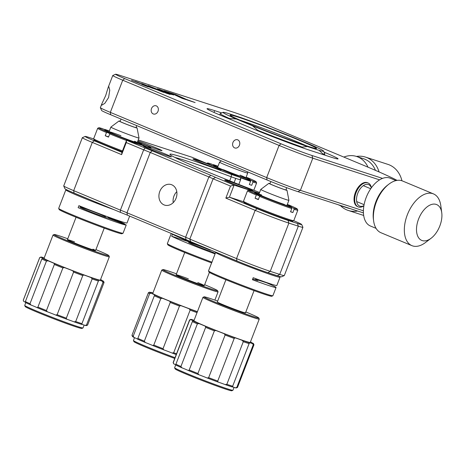 <?xml version="1.0" encoding="UTF-8"?>
<svg xmlns="http://www.w3.org/2000/svg" width="465" height="465" viewBox="0 0 465 465"><rect width="100%" height="100%" fill="white"/><g stroke="black" fill="none" stroke-linecap="round" stroke-linejoin="round"><path stroke-width="0.7" d="M185.587 99.475L174.113 94.099L164.494 90.977M239.452 145.237A4.313 3.528 -72 0 0 237.528 139.773A4.313 3.528 -72 0 0 232.936 142.517A4.313 3.528 -72 0 0 234.866 147.98A4.313 3.528 -72 0 0 239.452 145.237M158.024 111.263A4.313 3.528 -72 0 0 156.095 105.805A4.313 3.528 -72 0 0 151.509 108.548A4.313 3.528 -72 0 0 153.433 114.006A4.313 3.528 -72 0 0 158.024 111.263M108.589 97.545L109.752 90.216L108.822 86.612L108.206 87.327L105.677 95.616L101.829 103.858L101.806 105.166L104.823 103.34L108.589 97.545M324.053 152.113A43.123 1.657 -158.9 0 1 338.067 158.885A43.123 1.657 -158.9 0 1 330.406 156.949L309.149 150.056A43.123 1.657 -158.9 0 1 252.954 128.805L223.642 116.576A43.123 1.657 -158.9 0 1 207.03 108.711A43.123 1.657 -158.9 0 1 214.691 110.647L221.729 112.931M379.603 179.856L312.8 158.187A25.871 0.994 -158.9 0 1 279.081 145.435L122.737 80.207A25.871 0.994 -158.9 0 1 112.768 75.493A25.871 0.994 -158.9 0 1 112.803 75.464L115.587 74.231A23.715 0.913 21.1 0 0 124.696 78.579L281.04 143.807A23.715 0.913 21.1 0 0 311.945 155.496L382.544 178.397M101.823 103.858L100.359 107.653A25.871 0.994 21.1 0 0 100.364 107.694A25.871 0.994 21.1 0 0 110.327 112.367L266.672 177.595A25.871 0.994 21.1 0 0 300.39 190.348L363.403 210.79M367.803 182.873A12.939 7.434 112.6 0 0 355.423 192.365A12.939 7.434 112.6 0 0 357.858 206.727M363.427 212.906L297.984 191.679A23.715 0.913 -158.9 0 1 267.079 179.99L110.734 114.762A23.715 0.913 -158.9 0 1 101.603 110.478L100.364 107.694M397.104 180.391A101.335 3.889 21.1 0 0 361.77 164.558L264.056 123.789A23.715 0.913 21.1 0 0 233.145 112.106L119.772 75.324A23.715 0.913 21.1 0 0 115.587 74.231M144.208 85.362L144.923 85.589M149.672 87.129L150.369 87.362M155.897 89.152L156.397 89.315M162.262 91.216L162.767 91.378M167.807 93.017L168.464 93.227M173.602 95.029L166.528 91.919L157.315 88.751L167.493 93L172.05 94.616L158.844 89.111L173.369 94.825M180.804 97.232L181.129 97.336M183.582 98.132L183.907 98.243M182.187 98.371L185.919 99.58L174.131 94.058L164.006 90.774L172.713 93.936L182.187 98.371M195.126 102.567L186.395 99.405L175.299 94.436L187.087 99.963L195.126 102.567M154.99 89.077L158.745 90.291L141.749 83.555L154.99 89.077M163.913 92.442L157.275 89.85L163.913 92.442M141.656 84.322L148.265 86.891L141.656 84.322M135.071 81.387L153.665 88.646L135.071 81.387M143.29 84.525L136.204 81.753L143.29 84.525M166.429 93.256L170.196 94.482L148.108 85.612L166.429 93.256M194.62 102.405L186.395 99.405M186.378 99.446L175.613 94.581M173.119 94.738L159.797 89.472M171.05 94.279L157.315 88.745M158.245 90.129L142.238 83.758M163.215 92.215L157.775 90.088M169.696 94.319L148.591 85.816M152.962 88.42L131.496 80.271M147.55 86.664L142.139 84.554M142.807 84.334L136.884 82.02M306.034 145.638A44.198 1.697 21.1 0 0 296.757 141.651A44.198 1.697 21.1 0 0 239.783 120.075M247.932 123.551A46.355 1.779 -158.9 0 1 230.082 115.175A46.355 1.779 -158.9 0 1 253.216 122.353A46.355 1.779 -158.9 0 1 298.716 140.029A46.355 1.779 -158.9 0 1 316.514 148.527A46.355 1.779 -158.9 0 1 291.944 140.686A46.355 1.779 -158.9 0 1 247.932 123.551M229.274 118.924L229.437 118.499L236.284 119.023L252.489 125.783L257.784 130.328L257.627 130.735M301.971 147.626L302.169 147.109L307.348 146.527L319.1 150.34A53.899 2.069 21.1 0 0 323.599 151.108A53.899 2.069 21.1 0 0 310.358 144.557L294.153 137.797A53.899 2.069 21.1 0 0 239.295 117.046L227.548 113.239A53.899 2.069 21.1 0 0 223.101 112.327A53.899 2.069 21.1 0 0 236.284 119.023M229.437 118.499A56.056 2.151 -158.9 0 1 220.247 113.617A56.056 2.151 -158.9 0 1 220.317 113.559L223.101 112.327M319.1 150.34L322.727 153.781L322.495 154.386M323.599 151.108L324.837 153.886A56.056 2.151 -158.9 0 1 324.849 153.979A56.056 2.151 -158.9 0 1 322.727 153.781M302.169 147.109A56.056 2.151 -158.9 0 1 257.784 130.328M252.489 125.783A53.899 2.069 21.1 0 0 307.348 146.527M395.994 180.6L390.309 178.229A25.871 14.868 112.6 0 0 389.629 177.979A25.871 14.868 112.6 0 0 366.385 196.968A25.871 14.868 112.6 0 0 370.384 225.99L376.069 228.356M441.75 212.755L440.808 205.704A28.028 16.106 112.6 0 0 433.485 193.905L402.539 180.995A28.028 16.106 112.6 0 0 401.801 180.722A28.028 16.106 112.6 0 0 388.996 184.088L387.583 185.163A25.871 14.868 112.6 0 0 373.395 219.172L373.627 220.933A28.028 16.106 112.6 0 0 380.957 232.733L411.897 245.642A28.028 16.106 112.6 0 0 412.641 245.915A28.028 16.106 112.6 0 0 425.44 242.55L431.107 238.26A19.402 11.148 112.6 0 0 441.75 212.755A19.402 11.148 112.6 0 0 436.164 204.397A19.402 11.148 112.6 0 0 418.564 219.079A19.402 11.148 112.6 0 0 422.243 240.591A19.402 11.148 112.6 0 0 431.107 238.26M388.996 184.088A28.028 16.106 112.6 0 0 373.627 220.933M433.485 193.905A28.028 16.106 112.6 0 0 432.746 193.632A28.028 16.106 112.6 0 0 407.567 214.208A28.028 16.106 112.6 0 0 411.897 245.642M343.844 157.077A25.871 21.152 108 0 1 356.574 156.472A25.871 21.152 108 0 1 362.828 160.059A25.871 21.152 108 0 1 367.989 167.168M343.048 206.297A25.871 21.152 108 0 1 340.607 205.693A25.871 21.152 108 0 1 338.276 204.745M356.574 156.472L363.659 158.774A25.871 21.152 108 0 1 369.913 162.361A25.871 21.152 108 0 1 375.453 170.364M350.133 208.593A25.871 21.152 108 0 1 347.692 207.994L340.607 205.693M356.457 156.438A28.028 22.913 108 0 1 365.507 157.106A28.028 22.913 108 0 1 372.279 160.989A28.028 22.913 108 0 1 379.08 171.94M357.643 211.029A28.028 22.913 108 0 1 348.209 210.43A28.028 22.913 108 0 1 341.432 206.547A28.028 22.913 108 0 1 340.49 205.658M365.507 157.106L387.944 164.383A28.028 22.913 108 0 1 394.715 168.266A28.028 22.913 108 0 1 401.94 180.769M238.812 184.419L240.539 179.949L235.732 178.386A8.626 0.331 -158.9 0 1 231.25 176.799A86.246 3.313 21.1 0 0 186.459 160.896A86.246 3.313 21.1 0 0 174.857 157.437M171.806 184.803A10.782 8.812 -72 0 0 171.254 184.593A10.782 8.812 -72 0 0 159.664 191.789A10.782 8.812 -72 0 0 164.052 204.902A10.782 8.812 -72 0 0 164.604 205.106A10.782 8.812 -72 0 0 176.194 197.91A10.782 8.812 -72 0 0 171.806 184.803M173.236 202.63A10.782 8.812 108 0 1 176.793 191.667M137.588 141.662A15.095 0.581 21.1 0 0 159.338 149.986A15.095 0.581 21.1 0 0 162.018 150.66A15.095 0.581 21.1 0 0 153.357 146.742A15.095 0.581 21.1 0 0 137.873 140.918M227.368 180.664A15.095 0.581 21.1 0 0 224.688 179.99A15.095 0.581 21.1 0 0 234.325 184.297A15.095 0.581 21.1 0 0 250.17 190.179A15.095 0.581 21.1 0 0 252.85 190.853A15.095 0.581 21.1 0 0 243.212 186.546A15.095 0.581 21.1 0 0 227.368 180.664M145.94 146.696A15.095 0.581 21.1 0 0 143.261 146.016A15.095 0.581 21.1 0 0 152.892 150.329A15.095 0.581 21.1 0 0 168.737 156.205A15.095 0.581 21.1 0 0 171.422 156.885A15.095 0.581 21.1 0 0 161.785 152.572A15.095 0.581 21.1 0 0 145.94 146.696M195.591 159.629A15.095 0.581 21.1 0 0 192.911 158.949A15.095 0.581 21.1 0 0 202.548 163.262A15.095 0.581 21.1 0 0 218.393 169.138A15.095 0.581 21.1 0 0 221.073 169.818A15.095 0.581 21.1 0 0 211.436 165.505A15.095 0.581 21.1 0 0 195.591 159.629M141.465 144.266L141.749 143.522L137.547 141.767M225.845 198.119L230.495 186.058L213.098 178.798A12.939 0.494 21.1 0 0 208.878 176.927L150.247 152.468A12.939 0.494 21.1 0 0 143.668 149.835L120.4 210.133A12.939 0.494 -158.9 0 1 126.98 212.772L185.611 237.231A12.939 0.494 -158.9 0 1 189.83 239.103L236.546 258.592A25.871 0.994 21.1 0 0 270.258 271.339L279.709 274.408A25.871 0.994 21.1 0 0 284.272 275.594A25.871 0.994 21.1 0 0 284.301 275.565L302.918 227.327A25.871 0.994 -158.9 0 1 298.321 226.164L288.875 223.101A25.871 0.994 -158.9 0 1 255.157 210.349L225.845 198.119L229.431 197.172L257.116 208.721A23.715 0.913 21.1 0 0 288.021 220.41L297.466 223.473A23.715 0.913 21.1 0 0 301.675 224.502A23.715 0.913 21.1 0 0 293.694 220.695M74.086 193.039A23.715 0.913 -158.9 0 1 64.955 188.755L63.722 185.971A25.871 0.994 21.1 0 0 73.685 190.644L120.4 210.133L120.33 212.331L74.086 193.039L73.685 190.644L92.297 142.406A25.871 0.994 -158.9 0 1 82.334 137.686A25.871 0.994 -158.9 0 1 82.363 137.657L85.147 136.425A23.715 0.913 21.1 0 0 94.256 140.779L121.94 152.328L126.596 140.267L146.673 146.783A23.715 0.913 -158.9 0 0 141.749 143.522M284.272 275.594L281.488 276.826A23.715 0.913 -158.9 0 1 277.303 275.733L267.857 272.67A23.715 0.913 -158.9 0 1 236.947 260.981L190.708 241.69A15.095 0.581 21.1 0 0 186.017 239.626L127.387 215.161A15.095 0.581 21.1 0 0 120.33 212.331M190.708 241.69L189.83 239.103L213.098 178.798L215.528 177.368L234.081 185.111L229.431 197.172L243.718 201.804M82.334 137.686L63.717 185.93A25.871 0.994 21.1 0 0 63.722 185.971M126.265 142.575L126.596 140.267L145.15 148.01L143.668 149.835L126.265 142.575L121.615 154.636L92.297 142.406L94.256 140.779M121.615 154.636L121.94 152.328M145.15 148.01A15.095 0.581 -158.9 0 1 152.206 150.84L210.837 175.305A15.095 0.581 -158.9 0 1 215.528 177.368M259.575 192.475L257.348 191.603A88.402 3.395 -158.9 0 1 169.923 154.38A88.402 3.395 -158.9 0 1 231.518 174.503L240.87 177.642L240.539 179.949M229.698 180.821L231.25 176.799L231.518 174.503M138.239 139.965L175.921 152.189A15.095 0.581 -158.9 0 0 178.554 152.892L192.01 157.257L240.87 177.642L240.039 179.786M259.267 193.283L234.081 185.111L230.495 186.058M301.675 224.502L302.913 227.28A25.871 0.994 -158.9 0 1 302.918 227.327M93.727 138.942L89.332 137.518A23.715 0.913 21.1 0 0 85.147 136.425M286.521 187.622A8.626 8.626 0 0 1 285.981 189.929A8.626 0.331 -158.9 0 1 282.825 188.993A8.626 0.331 -158.9 0 1 271.548 184.582A8.626 0.331 -158.9 0 1 269.886 183.721A8.626 8.626 0 0 1 271.054 181.623M286.039 189.772A9.701 0.372 -158.9 0 1 286.986 190.307A9.701 0.372 -158.9 0 1 280.877 188.337A9.701 0.372 -158.9 0 1 270.746 184.303A9.701 0.372 -158.9 0 1 268.886 183.326A9.701 0.372 -158.9 0 1 269.95 183.565M286.986 190.307L288.91 200.287A15.095 0.581 -158.9 0 1 288.91 200.299A15.095 0.581 -158.9 0 1 279.256 197.16A15.095 0.581 -158.9 0 1 263.655 190.941A15.095 0.581 -158.9 0 1 260.749 189.435A15.095 0.581 -158.9 0 1 260.76 189.424L258.889 194.26M175.747 364.81L174.619 367.734A31.265 1.197 21.1 0 0 174.625 367.786A31.265 1.197 21.1 0 0 175.52 368.414A31.265 1.197 21.1 0 0 206.646 381.37A31.265 1.197 21.1 0 0 232.913 390.275A31.265 1.197 21.1 0 0 232.953 390.24L234.064 387.362M174.625 367.786L175.119 368.896A30.399 1.168 21.1 0 0 175.991 369.512A30.399 1.168 21.1 0 0 206.257 382.108A30.399 1.168 21.1 0 0 231.803 390.769L232.913 390.275M217.661 301.093A29.324 1.128 21.1 0 0 204.077 296.839L202.961 297.333A30.184 1.157 21.1 0 0 202.926 297.368L193.928 320.681A30.184 1.157 21.1 0 0 194.8 321.344A30.184 1.157 21.1 0 0 225.391 334.056A30.184 1.157 21.1 0 0 250.251 342.414L259.249 319.1A30.184 1.157 21.1 0 0 259.243 319.048L258.749 317.938A29.324 1.128 21.1 0 0 257.906 317.345A29.324 1.128 21.1 0 0 245.822 311.963M202.926 297.368A30.184 1.157 21.1 0 0 203.792 298.024A30.184 1.157 21.1 0 0 234.383 310.736A30.184 1.157 21.1 0 0 259.249 319.1M204.077 296.839A29.324 1.128 21.1 0 0 204.885 297.513A29.324 1.128 21.1 0 0 235.121 310.062A29.324 1.128 21.1 0 0 258.749 317.938M194.091 320.269A10.782 0.413 21.1 0 1 191.638 319.484A33.637 1.29 21.1 0 0 190.749 319.403A33.637 1.29 21.1 0 0 190.912 319.699A10.782 0.413 21.1 0 1 192.847 320.612A10.782 0.413 21.1 0 1 193.161 320.85A10.782 0.413 21.1 0 1 192.992 320.862L192.359 321.594L175.915 364.205L175.933 365.083A33.637 1.29 21.1 0 0 181.925 367.809L180.926 366.49L197.369 323.878L198.985 323.588A10.782 0.413 21.1 0 1 205.466 326.32A33.637 1.29 21.1 0 0 215.882 330.516L214.365 330.877L197.921 373.494L198.822 374.738A10.782 0.413 21.1 0 1 207.221 377.999A33.637 1.29 21.1 0 0 218.085 382.061L217.748 381.056L234.191 338.444L235.151 337.84A33.637 1.29 21.1 0 1 224.287 333.777L225.101 335.044A34.497 1.325 21.1 0 0 234.191 338.444M175.933 364.926A10.782 0.413 21.1 0 0 175.787 364.833A10.782 0.413 21.1 0 0 173.852 363.921L173.253 362.723L189.697 320.112L190.912 319.699M249.275 343.682A34.497 1.325 21.1 0 1 243.288 341.694L242.265 340.38A33.637 1.29 21.1 0 0 249.432 342.763L232.366 386.985A33.637 1.29 21.1 0 1 225.205 384.601A10.782 0.413 21.1 0 0 218.085 382.061M253.256 344.774L236.813 387.386A34.497 1.325 21.1 0 0 237.476 387.426A34.497 1.325 21.1 0 0 237.522 387.386L253.966 344.774A34.497 1.325 21.1 0 1 253.256 344.774L252.542 343.618A33.637 1.29 21.1 0 0 253.466 343.6A33.637 1.29 21.1 0 0 253.262 343.402A10.782 0.413 21.1 0 1 251.019 342.252A10.782 0.413 21.1 0 1 251.187 342.24A33.637 1.29 21.1 0 0 250.455 341.885M253.966 344.774A34.497 1.325 21.1 0 0 253.96 344.716L253.466 343.6M190.749 319.403L189.639 319.897A34.497 1.325 21.1 0 0 189.592 319.932A34.497 1.325 21.1 0 0 189.697 320.112M189.592 319.932L173.154 362.549A34.497 1.325 21.1 0 0 173.154 362.607A34.497 1.325 21.1 0 0 173.253 362.723M173.154 362.607L173.648 363.717A33.637 1.29 21.1 0 0 173.852 363.921M236.813 387.386L235.476 387.833A33.637 1.29 21.1 0 0 236.365 387.915L237.476 387.426M235.476 387.833A10.782 0.413 21.1 0 0 232.395 386.926M252.542 343.618A10.782 0.413 21.1 0 0 249.414 342.728A10.782 0.413 21.1 0 0 249.432 342.763M243.288 341.694L226.844 384.305A34.497 1.325 21.1 0 0 232.837 386.299M226.844 384.305L225.205 384.601M242.265 340.38A10.782 0.413 21.1 0 0 235.151 337.84M225.101 335.044L208.657 377.656A34.497 1.325 21.1 0 0 217.748 381.056M208.657 377.656L207.221 377.999M224.287 333.777A10.782 0.413 21.1 0 0 215.882 330.516M205.466 326.32L205.646 327.366A34.497 1.325 21.1 0 0 214.365 330.877M217.754 302.326A15.095 0.581 21.1 0 0 234.877 309.37A15.095 0.581 21.1 0 0 245.043 312.532M192.992 320.862A33.637 1.29 21.1 0 0 198.985 323.588M192.359 321.594A34.497 1.325 21.1 0 0 197.369 323.878M175.915 364.205A34.497 1.325 21.1 0 0 180.926 366.49M205.646 327.366L189.203 369.983L188.401 370.541A10.782 0.413 21.1 0 0 181.925 367.809M188.401 370.541A33.637 1.29 21.1 0 0 198.822 374.738M189.203 369.983A34.497 1.325 21.1 0 0 197.921 373.494M247.502 171.823L247.735 173.027A15.095 0.581 -158.9 0 1 247.735 173.038A15.095 0.581 -158.9 0 1 240.858 170.917A15.095 0.581 -158.9 0 1 226.6 165.43A15.095 0.581 -158.9 0 1 219.573 162.175A15.095 0.581 -158.9 0 1 219.579 162.163L217.713 166.999M134.525 337.66L133.438 340.473A31.265 1.197 21.1 0 0 133.443 340.525A31.265 1.197 21.1 0 0 166.47 354.487A31.265 1.197 21.1 0 0 175.032 357.678M133.443 340.525L133.937 341.636A30.399 1.168 21.1 0 0 166.052 355.219A30.399 1.168 21.1 0 0 174.735 358.445M176.485 273.833A29.324 1.128 21.1 0 0 162.895 269.578L161.785 270.072A30.184 1.157 21.1 0 0 161.75 270.107L152.753 293.421A30.184 1.157 21.1 0 0 184.64 306.958A30.184 1.157 21.1 0 0 197.41 311.655M161.75 270.107A30.184 1.157 21.1 0 0 193.638 283.638A30.184 1.157 21.1 0 0 218.068 291.84A30.184 1.157 21.1 0 0 218.068 291.788L217.574 290.677A29.324 1.128 21.1 0 0 204.647 284.702M162.895 269.578A29.324 1.128 21.1 0 0 193.841 282.761A29.324 1.128 21.1 0 0 217.574 290.677M180.856 305.65A10.782 0.413 21.1 0 1 184.907 307.15A10.782 0.413 21.1 0 1 189.203 308.818L190.133 310.12L173.689 352.737L172.137 353.04A10.782 0.413 21.1 0 0 167.842 351.366A10.782 0.413 21.1 0 0 163.79 349.872L163.029 348.692L179.473 306.075L180.856 305.65A33.637 1.29 21.1 0 1 169.83 301.314L170.242 302.448A34.497 1.325 21.1 0 0 179.473 306.075M152.956 292.892A33.637 1.29 21.1 0 0 151.084 292.369L150.881 292.543M149.66 293.566A34.497 1.325 21.1 0 1 148.416 292.677L149.561 292.148A33.637 1.29 21.1 0 0 151.049 293.212L149.66 293.566L133.217 336.178L133.984 337.433A10.782 0.413 21.1 0 1 137.623 339.171A33.637 1.29 21.1 0 0 145.359 342.507L144.336 341.188L160.78 298.577L162.419 298.286A33.637 1.29 21.1 0 1 154.688 294.95L154.624 295.124M151.049 293.212A10.782 0.413 21.1 0 1 154.688 294.95L154.31 295.787A34.497 1.325 21.1 0 0 160.78 298.577M170.242 302.448L153.799 345.059A34.497 1.325 21.1 0 0 163.029 348.692M153.799 345.059L152.764 345.536A33.637 1.29 21.1 0 0 163.79 349.872M152.764 345.536A10.782 0.413 21.1 0 0 145.359 342.507M169.83 301.314A10.782 0.413 21.1 0 0 162.419 298.286M154.31 295.787L137.867 338.398A34.497 1.325 21.1 0 0 144.336 341.188M137.867 338.398L137.692 339.002M148.416 292.677L131.973 335.288A34.497 1.325 21.1 0 0 131.979 335.346A34.497 1.325 21.1 0 0 133.217 336.178M131.979 335.346L132.473 336.457A33.637 1.29 21.1 0 0 133.984 337.433M149.561 292.148A10.782 0.413 21.1 0 0 151.392 292.607A10.782 0.413 21.1 0 0 151.084 292.369M188.354 278.837A15.095 0.581 21.1 0 0 176.258 274.873A15.095 0.581 21.1 0 0 192.086 281.505A15.095 0.581 21.1 0 0 203.972 285.603A15.095 0.581 21.1 0 0 197.776 282.557M189.203 308.818A33.637 1.29 21.1 0 0 197.352 311.8M190.133 310.12A34.497 1.325 21.1 0 0 197.032 312.643M173.689 352.737A34.497 1.325 21.1 0 0 176.531 353.784M172.137 353.04A33.637 1.29 21.1 0 0 176.235 354.557M279.709 276.477L280.017 277.181A34.497 1.325 -158.9 0 1 280.023 277.233A34.497 1.325 -158.9 0 1 273.897 275.687A34.497 1.325 -158.9 0 1 237.679 262.248A34.497 1.325 -158.9 0 1 215.655 252.396A34.497 1.325 -158.9 0 1 215.696 252.361L215.981 252.233M215.655 252.396L212.476 260.638A34.497 1.325 21.1 0 0 212.511 260.737L211.732 262.748A34.497 1.325 21.1 0 1 211.697 262.649L208.518 270.892A34.497 1.325 -158.9 0 0 208.523 270.944A34.497 1.325 -158.9 0 0 231.134 280.976A34.497 1.325 -158.9 0 0 266.759 294.176A34.497 1.325 -158.9 0 0 272.845 295.763A34.497 1.325 -158.9 0 0 272.891 295.728L276.07 287.486A34.497 1.325 21.1 0 0 266.55 282.79L258.133 280.058M280.023 277.233L276.844 285.475A34.497 1.325 21.1 0 1 270.717 283.929A34.497 1.325 21.1 0 1 253.193 277.71L252.414 279.721A34.497 1.325 21.1 0 0 269.944 285.94A34.497 1.325 21.1 0 0 276.07 287.486M277.651 275.85A33.637 1.29 -158.9 0 1 273.554 274.612A33.637 1.29 -158.9 0 1 267.497 272.554M237.441 261.185A33.637 1.29 -158.9 0 1 223.456 255.355M272.845 295.763L271.734 296.257A33.637 1.29 -158.9 0 1 265.8 294.711A33.637 1.29 -158.9 0 1 231.064 281.837A33.637 1.29 -158.9 0 1 209.018 272.06L208.523 270.944M252.71 278.954A15.095 0.581 21.1 0 0 255.616 279.244M293.787 208.268A26.087 1 21.1 0 0 297.304 209.041L297.798 210.151A26.953 1.035 -158.9 0 1 297.803 210.197A26.953 1.035 -158.9 0 1 294.13 209.343L293.787 208.268L288.649 206.123A19.315 0.744 21.1 0 0 287.219 204.693A19.623 0.756 -158.9 0 1 291.27 206.722A19.623 0.756 -158.9 0 1 287.788 205.873A19.623 0.756 -158.9 0 1 266.858 198.096A19.623 0.756 -158.9 0 1 254.686 192.603A19.623 0.756 -158.9 0 1 258.151 193.51A19.623 0.756 -158.9 0 1 259.063 193.806M259.836 196.178A20.483 0.785 -158.9 0 1 256.634 194.777M284.371 204.449A15.095 0.581 -158.9 0 1 264.701 197.009A15.095 0.581 -158.9 0 1 261.568 194.934M211.964 262.15A34.497 1.325 -158.9 0 1 180.629 249.92A34.497 1.325 -158.9 0 1 167.348 243.689A34.497 1.325 -158.9 0 1 167.342 243.631L171.265 233.471M208.965 249.31A34.497 1.325 21.1 0 1 184.588 239.667A34.497 1.325 21.1 0 1 172.445 234.215L171.672 236.226A34.497 1.325 21.1 0 0 183.809 241.678A34.497 1.325 21.1 0 0 215.08 253.884M211.604 262.894A33.637 1.29 -158.9 0 1 180.792 250.873A33.637 1.29 -158.9 0 1 167.842 244.799L167.348 243.689M171.672 236.226L188.848 241.8M210.267 250.193A15.095 0.581 21.1 0 0 191.993 243.276A15.095 0.581 21.1 0 0 192.167 244.16A15.095 0.581 21.1 0 0 210.494 251.327L215.295 253.326M252.611 181.007A26.087 1 21.1 0 0 256.128 181.78L256.622 182.89A26.953 1.035 -158.9 0 1 256.628 182.937A26.953 1.035 -158.9 0 1 252.954 182.082L252.611 181.007L247.473 178.862A19.315 0.744 21.1 0 0 246.037 177.432A19.623 0.756 -158.9 0 1 250.094 179.461A19.623 0.756 -158.9 0 1 240.3 176.421A19.623 0.756 -158.9 0 1 221.044 168.946A19.623 0.756 -158.9 0 1 213.511 165.348A19.623 0.756 -158.9 0 1 217.882 166.546M250.362 180.071L250.589 180.577A20.483 0.785 -158.9 0 1 250.589 180.606A20.483 0.785 -158.9 0 1 239.83 177.212M240.056 175.113A15.095 0.581 -158.9 0 1 243.189 177.188A15.095 0.581 -158.9 0 1 223.526 169.748M258.435 199.346L255.076 198.259A26.953 1.035 21.1 0 0 256.657 198.921A26.953 1.035 21.1 0 0 258.331 199.619L259.575 196.399L260.359 195.748A26.087 1 21.1 0 0 291.427 207.5L291.77 208.576A26.953 1.035 -158.9 0 1 259.575 196.399M257.099 194.393L260.824 195.602A19.315 0.744 21.1 0 1 257.29 193.26L252.152 191.115A26.087 1 21.1 0 0 248.665 190.272A26.087 1 21.1 0 0 257.099 194.393L256.314 195.038A26.953 1.035 -158.9 0 1 247.514 190.79L243.48 201.246A26.953 1.035 21.1 0 0 243.486 201.287A26.953 1.035 21.1 0 0 253.861 206.158A26.953 1.035 21.1 0 0 279.453 216.12A26.953 1.035 21.1 0 0 293.735 220.677A26.953 1.035 21.1 0 0 293.77 220.648L297.803 210.197M291.77 208.576L290.532 211.796A26.953 1.035 21.1 0 0 292.892 212.557L294.13 209.343M293.735 220.677L292.625 221.171A26.087 1 -158.9 0 1 278.797 216.754A26.087 1 -158.9 0 1 254.024 207.117A26.087 1 -158.9 0 1 243.98 202.403L243.486 201.287M297.304 209.041A26.087 1 21.1 0 0 288.841 204.989L287.294 204.49M292.892 212.557L290.602 211.604M247.514 190.79A26.953 1.035 -158.9 0 1 247.549 190.76L248.665 190.272M255.076 198.259L256.314 195.038M260.359 195.748L264.085 196.957A19.315 0.744 21.1 0 0 286.289 205.356L291.427 207.5M245.107 178.095L250.251 180.24L250.594 181.315L249.35 184.535A26.953 1.035 21.1 0 0 251.716 185.297L252.954 182.082M250.594 181.315A26.953 1.035 -158.9 0 1 240.835 177.868M256.128 181.78A26.087 1 21.1 0 0 247.665 177.729L246.119 177.229M218.004 166.238A26.087 1 21.1 0 0 213.336 164.622L213.109 164.744M217.893 166.522L213.336 164.622M215.923 167.133A26.087 1 21.1 0 1 207.483 163.012A26.087 1 21.1 0 1 210.971 163.854L216.115 165.999A19.315 0.744 21.1 0 0 219.649 168.342L215.841 167.202M363.88 205.838A12.939 7.434 -67.4 0 1 358.503 207.001A12.939 7.434 -67.4 0 1 358.178 206.879A12.939 7.434 -67.4 0 1 356.184 192.359A12.939 7.434 -67.4 0 1 367.809 182.879A12.939 7.434 -67.4 0 1 368.141 183.001A12.939 7.434 -67.4 0 1 371.413 187.779M371.314 187.918A11.642 6.69 112.6 0 0 368.321 184.489A11.642 6.69 112.6 0 0 357.759 193.277A11.642 6.69 112.6 0 0 359.945 206.198A11.642 6.69 112.6 0 0 363.909 205.675M129.659 216.115L127.015 222.968A34.497 1.325 21.1 0 1 99.894 213.9A34.497 1.325 21.1 0 1 78.916 205.652L78.137 207.663A34.497 1.325 21.1 0 0 99.115 215.911A34.497 1.325 21.1 0 0 126.236 224.979L123.056 233.221A34.497 1.325 -158.9 0 1 123.016 233.256L121.9 233.75A33.637 1.29 -158.9 0 1 95.499 224.874A33.637 1.29 -158.9 0 1 59.189 209.552L58.695 208.436A34.497 1.325 -158.9 0 1 58.689 208.384L65.827 189.889A34.497 1.325 -158.9 0 1 65.867 189.848L66.379 189.621M123.016 233.256A34.497 1.325 -158.9 0 1 95.935 224.153A34.497 1.325 -158.9 0 1 58.695 208.436M114.181 209.762A34.497 1.325 -158.9 0 1 103.073 205.658A34.497 1.325 -158.9 0 1 65.827 189.889M87.583 198.665A33.637 1.29 -158.9 0 1 73.61 192.835M108.246 217.707L124.69 223.927A34.497 1.325 21.1 0 0 113.158 218.777M126.236 224.979A34.497 1.325 21.1 0 0 126.242 224.95L107.857 217.998A15.095 0.581 21.1 0 1 87.943 210.767A15.095 0.581 21.1 0 1 83.264 208A15.095 0.581 21.1 0 1 105.479 216.597M137.39 142.168A19.623 0.756 -158.9 0 1 141.441 144.214A19.623 0.756 -158.9 0 1 126.021 139.087A19.623 0.756 -158.9 0 1 104.858 130.095A19.623 0.756 -158.9 0 1 109.228 131.299M110.007 133.67A20.483 0.785 -158.9 0 1 106.799 132.269M134.565 141.221A15.095 0.581 -158.9 0 1 125.352 138.651A15.095 0.581 -158.9 0 1 109.228 131.921A15.095 0.581 -158.9 0 1 120.923 135.716M108.607 136.838L105.241 135.751A26.953 1.035 21.1 0 0 106.822 136.414A26.953 1.035 21.1 0 0 108.502 137.105L109.74 133.891L110.525 133.24L114.251 134.449A19.315 0.744 21.1 0 0 136.454 142.848L141.645 145.15M107.27 131.88L110.996 133.095A19.315 0.744 21.1 0 1 107.456 130.752L102.317 128.607A26.087 1 21.1 0 0 98.83 127.759A26.087 1 21.1 0 0 107.27 131.88L106.485 132.531A26.953 1.035 -158.9 0 1 97.685 128.282L93.651 138.739A26.953 1.035 21.1 0 0 93.657 138.779A26.953 1.035 21.1 0 0 104.032 143.65A26.953 1.035 21.1 0 0 122.469 150.951M141.546 144.458A26.953 1.035 -158.9 0 1 146.469 146.713M126.503 140.5A26.953 1.035 -158.9 0 1 109.74 133.891M122.173 151.724A26.087 1 -158.9 0 1 104.195 144.609A26.087 1 -158.9 0 1 94.151 139.895L93.657 138.779M110.525 133.24A26.087 1 21.1 0 0 141.598 144.993M109.351 130.985A26.087 1 21.1 0 0 104.683 129.375L104.456 129.497M109.24 131.275L104.683 129.375M97.685 128.282A26.953 1.035 -158.9 0 1 97.714 128.253L98.83 127.759M105.241 135.751L106.485 132.531M136.594 125.55A8.626 8.626 0 0 1 136.076 127.602A8.626 0.331 -158.9 0 1 134.42 127.178A8.626 0.331 -158.9 0 1 123.138 122.9A8.626 0.331 -158.9 0 1 119.987 121.394A8.626 8.626 0 0 1 121.26 119.156M136.14 127.445A9.701 0.372 -158.9 0 1 137.082 127.985A9.701 0.372 -158.9 0 1 135.222 127.509A9.701 0.372 -158.9 0 1 124.957 123.69A9.701 0.372 -158.9 0 1 118.988 120.999A9.701 0.372 -158.9 0 1 120.051 121.237M137.082 127.985L139.012 137.96A15.095 0.581 -158.9 0 1 139.012 137.971A15.095 0.581 -158.9 0 1 136.111 137.227A15.095 0.581 -158.9 0 1 120.313 131.345A15.095 0.581 -158.9 0 1 110.85 127.108A15.095 0.581 -158.9 0 1 110.856 127.096L118.988 120.999M25.784 302.634L24.715 305.406A31.265 1.197 21.1 0 0 24.721 305.459A31.265 1.197 21.1 0 0 68.204 323.297A31.265 1.197 21.1 0 0 83.014 327.947A31.265 1.197 21.1 0 0 83.049 327.918L84.148 325.07M24.721 305.459L25.215 306.569A30.399 1.168 21.1 0 0 67.495 323.919A30.399 1.168 21.1 0 0 81.898 328.441L83.014 327.947M67.762 238.772A29.324 1.128 21.1 0 0 54.173 234.517L53.062 235.005A30.184 1.157 21.1 0 0 53.022 235.04L44.024 258.354A30.184 1.157 21.1 0 0 57.8 264.748A30.184 1.157 21.1 0 0 86.013 275.629A30.184 1.157 21.1 0 0 100.347 280.093L109.345 256.773A30.184 1.157 21.1 0 0 109.339 256.727L108.845 255.611A29.324 1.128 21.1 0 0 95.924 249.635M53.022 235.04A30.184 1.157 21.1 0 0 66.797 241.434A30.184 1.157 21.1 0 0 95.011 252.315A30.184 1.157 21.1 0 0 109.345 256.773M54.173 234.517A29.324 1.128 21.1 0 0 67.065 240.568A29.324 1.128 21.1 0 0 94.924 251.327A29.324 1.128 21.1 0 0 108.845 255.611M46.436 261.098A34.497 1.325 21.1 0 1 41.833 258.964L42.536 258.255A33.637 1.29 21.1 0 0 48.04 260.807L46.436 261.098L29.993 303.709L30.975 305.023A10.782 0.413 21.1 0 1 37.171 307.661A33.637 1.29 21.1 0 0 47.366 311.8L46.442 310.539L62.885 267.927L64.432 267.578A33.637 1.29 21.1 0 1 54.236 263.446L54.353 264.469A34.497 1.325 21.1 0 0 62.885 267.927M82.77 275.559A34.497 1.325 21.1 0 1 73.575 272.101L72.796 270.839A33.637 1.29 21.1 0 0 83.787 274.978L82.77 275.559L66.326 318.17L66.722 319.199A10.782 0.413 21.1 0 1 74.057 321.844A33.637 1.29 21.1 0 0 81.648 324.401L98.714 280.18A33.637 1.29 21.1 0 1 91.123 277.622L92.14 278.936A34.497 1.325 21.1 0 0 98.493 281.081M102.974 282.371L86.531 324.983A34.497 1.325 21.1 0 0 87.577 325.099A34.497 1.325 21.1 0 0 87.618 325.058L104.061 282.447A34.497 1.325 21.1 0 1 102.974 282.371L102.219 281.191A33.637 1.29 21.1 0 0 103.561 281.279A33.637 1.29 21.1 0 0 103.503 281.197A10.782 0.413 21.1 0 1 101.573 280.186A10.782 0.413 21.1 0 1 101.841 280.192A33.637 1.29 21.1 0 0 100.556 279.558M86.531 324.983L85.153 325.413A33.637 1.29 21.1 0 0 86.461 325.593L87.577 325.099M85.153 325.413A10.782 0.413 21.1 0 0 81.654 324.39M102.219 281.191A10.782 0.413 21.1 0 0 98.714 280.174A10.782 0.413 21.1 0 0 98.714 280.18M92.14 278.936L75.702 321.548A34.497 1.325 21.1 0 0 82.049 323.692M75.702 321.548L74.057 321.844M91.123 277.622A10.782 0.413 21.1 0 0 83.787 274.978M73.575 272.101L57.131 314.712A34.497 1.325 21.1 0 0 66.326 318.17M57.131 314.712L55.73 315.061A33.637 1.29 21.1 0 0 66.722 319.199M55.73 315.061A10.782 0.413 21.1 0 0 47.366 311.8M72.796 270.839A10.782 0.413 21.1 0 0 64.432 267.578M54.353 264.469L37.915 307.08A34.497 1.325 21.1 0 0 46.442 310.539M37.915 307.08L37.171 307.661M54.236 263.446A10.782 0.413 21.1 0 0 48.04 260.807M41.833 258.964L25.389 301.576A34.497 1.325 21.1 0 0 29.993 303.709M25.389 301.576L25.47 302.477A33.637 1.29 21.1 0 0 30.975 305.023M25.459 302.262A10.782 0.413 21.1 0 0 23.808 301.471L23.262 300.291L39.705 257.68L40.868 257.25A10.782 0.413 21.1 0 1 42.803 258.261A10.782 0.413 21.1 0 1 42.536 258.255M44.192 257.93A10.782 0.413 21.1 0 1 42.158 257.255A33.637 1.29 21.1 0 0 40.85 257.075A33.637 1.29 21.1 0 0 40.868 257.25M40.85 257.075L39.734 257.569A34.497 1.325 21.1 0 0 39.694 257.61A34.497 1.325 21.1 0 0 39.705 257.68M74.58 241.899A15.095 0.581 21.1 0 0 69.227 240.684A15.095 0.581 21.1 0 0 88.408 248.304A15.095 0.581 21.1 0 0 92.924 249.141M39.694 257.61L23.25 300.221A34.497 1.325 21.1 0 0 23.256 300.28L23.75 301.39A33.637 1.29 21.1 0 0 23.808 301.471M214.691 110.647L214.005 112.425M311.945 155.496L312.8 158.187L300.39 190.348L297.984 191.679M267.079 179.99L266.672 177.595L279.081 145.435L281.04 143.807M110.734 114.762L110.327 112.367L122.737 80.207L124.696 78.579M152.206 150.84L150.247 152.468L126.98 212.772L127.387 215.161M267.857 272.67L270.258 271.339L288.875 223.101L288.021 220.41M236.947 260.981L236.546 258.592L255.157 210.349L257.116 208.721M186.017 239.626L185.611 237.231L208.878 176.927L210.837 175.305M235.732 178.386L234.116 182.571M277.303 275.733L279.709 274.408L298.321 226.164L297.466 223.473M108.206 87.327L112.768 75.493M219.742 114.931L220.247 113.617M324.448 155.019L324.849 153.979M356.667 201.572L364.089 204.67M363.31 185.657L370.733 188.755M348.209 210.43L363.671 215.446M288.91 200.299L287.05 205.123M258.313 279.599L257.965 280.5M254.059 290.625L245.479 312.864M225.897 279.756L217.318 301.994M268.886 183.326L260.76 189.424M247.735 173.038L245.875 177.863M209.401 272.391L204.298 285.603M188.97 241.475L188.627 242.375M184.721 252.495L176.136 274.734M221.288 160.884L219.579 162.163M214.882 300.105L218.068 291.84M250.589 180.606L250.466 180.926M256.628 182.937L253.803 190.243M207.483 163.012L206.663 163.372M358.178 206.879L357.527 206.605M368.141 183.001L367.49 182.728M141.441 144.214L141.889 145.231M110.85 127.108L109.06 131.746M80.317 206.228L79.974 207.128M76.068 217.248L67.413 239.667M139.012 137.971L137.222 142.616M108.479 217.091L108.095 218.091M104.23 228.112L95.575 250.536M103.561 281.279L104.055 282.389"/></g></svg>
